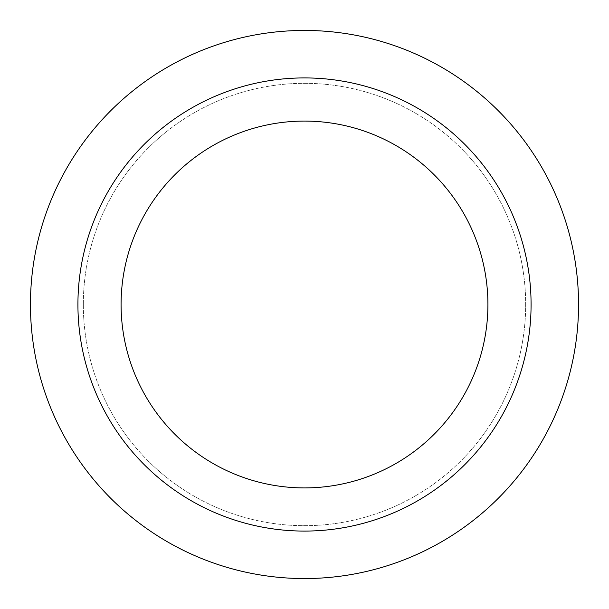 <?xml version="1.0" encoding="UTF-8"?>
<svg xmlns="http://www.w3.org/2000/svg" width="609" height="609" viewBox="0 0 609 609"><rect width="100%" height="100%" fill="white"/><g stroke="black" fill="none" stroke-linecap="round" stroke-linejoin="round"><path stroke-width="0.46" stroke-dasharray="3.04 2.28" d="M487.916 304.5A183.416 183.416 0 0 1 304.5 487.916A183.416 183.416 0 0 1 121.084 304.5A183.416 183.416 0 0 1 304.5 121.084A183.416 183.416 0 0 1 487.916 304.5M30.45 304.5A274.05 274.05 0 0 1 304.5 30.45A274.05 274.05 0 0 1 578.55 304.5A274.05 274.05 0 0 1 304.5 578.55A274.05 274.05 0 0 1 30.45 304.5M83.319 304.5A221.181 221.181 0 0 1 304.5 83.319A221.181 221.181 0 0 1 525.681 304.5A221.181 221.181 0 0 1 304.5 525.681A221.181 221.181 0 0 1 83.319 304.5A221.181 221.181 0 0 1 304.5 83.319A221.181 221.181 0 0 1 525.681 304.5A221.181 221.181 0 0 1 304.5 525.681A221.181 221.181 0 0 1 83.319 304.5M77.922 304.5A226.578 226.578 0 0 1 304.5 77.922A226.578 226.578 0 0 1 531.078 304.5A226.578 226.578 0 0 1 304.5 531.078A226.578 226.578 0 0 1 77.922 304.5"/><path stroke-width="0.91" d="M487.916 304.5A183.416 183.416 0 0 1 304.5 487.916A183.416 183.416 0 0 1 121.084 304.5A183.416 183.416 0 0 1 304.5 121.084A183.416 183.416 0 0 1 487.916 304.5M30.45 304.5A274.05 274.05 0 0 1 304.5 30.45A274.05 274.05 0 0 1 578.55 304.5A274.05 274.05 0 0 1 304.5 578.55A274.05 274.05 0 0 1 30.45 304.5M77.922 304.5A226.578 226.578 0 0 1 304.5 77.922A226.578 226.578 0 0 1 531.078 304.5A226.578 226.578 0 0 1 304.5 531.078A226.578 226.578 0 0 1 77.922 304.5"/></g></svg>
